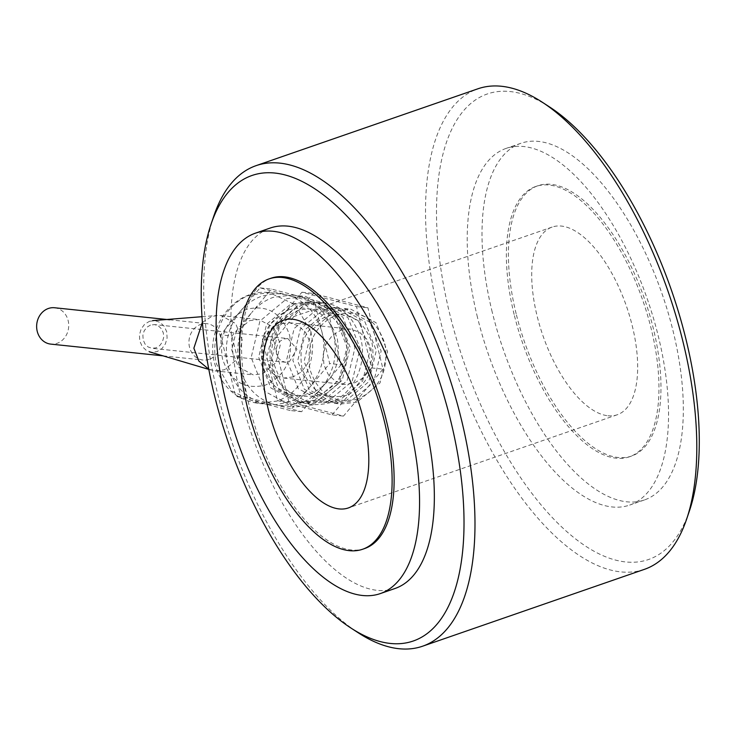 <?xml version="1.0" encoding="UTF-8"?>
<svg xmlns="http://www.w3.org/2000/svg" width="735" height="735" viewBox="0 0 735 735"><rect width="100%" height="100%" fill="white"/><g stroke="black" fill="none" stroke-linecap="round" stroke-linejoin="round"><path stroke-width="0.55" stroke-dasharray="3.67 2.76" d="M607.983 415.762A99.335 44.275 -109.1 0 0 617.207 414.779A99.335 44.275 -109.1 0 0 626.523 306.421A99.335 44.275 -109.1 0 0 552.16 227.06A99.335 44.275 -109.1 0 0 539.738 325.706A99.335 44.275 -109.1 0 0 607.983 415.762M514.133 314.451A143.04 63.752 70.9 0 1 535.833 186.46A143.04 63.752 70.9 0 1 642.914 300.744A143.04 63.752 70.9 0 1 629.5 456.775A143.04 63.752 70.9 0 1 514.133 314.451M516.154 313.753A143.04 63.752 70.9 0 1 537.855 185.762A143.04 63.752 70.9 0 1 644.926 300.045A143.04 63.752 70.9 0 1 631.521 456.077A143.04 63.752 70.9 0 1 516.154 313.753M364.679 548.54A143.04 63.752 70.9 0 1 249.303 406.216A143.04 63.752 70.9 0 1 271.013 278.225M395.072 588.469A190.723 85.012 70.9 0 1 241.245 398.71A190.723 85.012 70.9 0 1 270.186 228.052M213.821 216.035A254.292 113.346 -109.1 0 0 217.505 393.188A254.292 113.346 -109.1 0 0 358.23 632.78M644.42 569.349A254.292 113.346 70.9 0 1 439.319 316.335A254.292 113.346 70.9 0 1 477.897 88.797M689.494 510.696A246.344 109.8 70.9 0 1 572.243 536.256A246.344 109.8 70.9 0 1 449.848 314.396A246.344 109.8 70.9 0 1 549.596 106.979M477.456 317.29A188.73 84.121 70.9 0 1 506.084 148.406A188.73 84.121 70.9 0 1 647.37 299.2A188.73 84.121 70.9 0 1 629.674 505.074A188.73 84.121 70.9 0 1 477.456 317.29M492.239 312.164A188.73 84.121 70.9 0 1 520.876 143.288A188.73 84.121 70.9 0 1 662.152 294.073A188.73 84.121 70.9 0 1 644.466 499.947A188.73 84.121 70.9 0 1 492.239 312.164M260.043 287.863L271.463 289.057L326.046 303.417L341.113 364.744L329.693 363.549L314.626 302.223L260.043 287.863L220.528 334.829L231.948 336.024L251.71 312.54C239.215 328.37 235.145 346.424 239.481 366.682L231.948 336.024M220.528 334.829L228.061 365.497C233.565 385.351 245.178 397.966 262.882 403.34L269.322 404.516L275.533 404.709L288.157 402.302C296.536 399.353 303.794 394.263 309.931 387.033C322.426 371.203 326.496 353.149 322.16 332.881C316.647 313.027 305.043 300.413 287.339 295.038L280.889 293.862L274.688 293.669L262.064 296.076C253.676 299.026 246.418 304.115 240.281 311.346C227.795 327.176 223.716 345.229 228.061 365.497L235.586 396.156L290.169 410.516L329.693 363.549M247.015 397.35L239.481 366.682C244.994 386.546 256.607 399.16 274.302 404.526L280.742 405.711L299.577 403.497C307.956 400.538 315.223 395.448 321.351 388.227L301.598 411.71L247.015 397.35L235.586 396.156M301.598 411.71L290.169 410.516M326.046 303.417L314.626 302.223M341.113 364.744L321.351 388.227C333.846 372.388 337.925 354.344 333.58 334.076C328.067 314.222 316.463 301.607 298.759 296.233L292.319 295.057L273.484 297.271C265.105 300.229 257.847 305.31 251.71 312.54L271.463 289.057M202.401 322.343L211.469 316.666L216.963 315.508L220.886 315.554L235.623 323.464L242.339 340.351L237.975 358.551L224.515 369.769L215.098 370.881L208.786 369.218M249.551 320.644L258.959 319.532L273.696 327.442L280.412 344.338L276.048 362.53L262.597 373.757L253.18 374.859L238.443 366.958L231.727 350.062L236.091 331.862L249.551 320.644M312.899 404.884L294.073 407.098L264.6 391.296L251.177 357.504L259.905 321.103L286.815 298.667L305.641 296.453L335.114 312.265L348.537 346.047L339.809 382.448L312.899 404.884M149.536 321.278L154.966 320.653L160.138 322.426L164.263 326.34L166.707 331.788L167.111 337.953L165.403 343.888L161.856 348.684L156.996 351.624L151.566 352.249L146.394 350.476L142.268 346.562L139.825 341.104L139.42 334.949L141.12 329.014L144.676 324.218L149.536 321.278M289.48 309.508C267.347 319.9 258.325 338.311 262.413 364.753C270.939 389.651 286.88 399.417 310.243 394.043C332.367 383.661 341.389 365.24 337.301 338.798C328.775 313.9 312.834 304.134 289.48 309.508M150.473 325.072L146.825 327.277L144.161 330.869L142.884 335.325L143.187 339.947L145.025 344.035L148.112 346.966L152.026 348.307L156.059 347.83L159.706 345.625L162.371 342.023L163.648 337.576L163.345 332.955L161.507 328.867L158.42 325.936L154.543 324.594L150.473 325.072M287.771 338.532L283.738 339L280.09 341.205L277.426 344.807L276.149 349.254L276.452 353.875L278.289 357.963L281.376 360.903L285.254 362.236L289.324 361.767L296.958 349.153L287.771 338.532L154.506 324.594M314.654 400.263L339.074 379.912L346.984 346.892L334.802 316.243L308.066 301.901L290.987 303.904L266.575 324.264L258.665 357.284L270.838 387.933L297.574 402.275L314.654 400.263M294.156 304.235L269.745 324.594L261.825 357.614L274.008 388.264L300.744 402.605L317.823 400.593L342.234 380.243L350.154 347.223L337.971 316.574L311.236 302.232L294.156 304.235M293.054 376.936L283.637 378.047L274.504 374.923L267.292 368.079L263.001 358.533L262.303 347.756L265.28 337.374L271.5 328.968L280.007 323.832L289.425 322.72L298.557 325.844L305.769 332.689L310.06 342.234L310.758 353.011L307.781 363.393L301.561 371.8L293.054 376.936M318.788 394.934C340.921 384.552 349.943 366.14 345.854 339.699C337.328 314.791 321.388 305.025 298.024 310.4C275.901 320.791 266.879 339.202 270.967 365.644C279.493 390.551 295.433 400.309 318.788 394.934M340.93 330.199L350.347 329.087L359.479 332.211L366.691 339.055L370.973 348.601L371.68 359.387L368.704 369.769L362.484 378.167L353.976 383.312L344.559 384.414L335.426 381.29L328.214 374.446L323.924 364.9L323.225 354.123L326.202 343.741L332.422 335.335L340.93 330.199M322.656 401.099L347.076 380.748L354.987 347.728L342.804 317.079L316.068 302.737L298.989 304.74L274.578 325.1L266.667 358.12L278.841 388.769L305.576 403.111L322.656 401.099M357.835 399.022C334.48 404.397 318.531 394.631 310.005 369.723C305.925 343.282 314.947 324.87 337.071 314.488C360.426 309.113 376.375 318.871 384.901 343.778C388.98 370.219 379.958 388.631 357.835 399.022M356.999 402.1L340.856 404.002L315.6 390.45L304.088 361.491L311.566 330.291L334.636 311.061L350.779 309.159L376.035 322.711L387.547 351.67L380.068 382.871L356.999 402.1M327.801 401.641L352.212 381.281L360.122 348.271L347.949 317.612L321.213 303.27L304.134 305.282L279.723 325.642L271.803 358.652L283.986 389.311L310.721 403.644L327.801 401.641M350.595 401.439L334.462 403.331L309.196 389.78L297.684 360.821L305.163 329.62L328.233 310.39L344.375 308.489L369.631 322.04L381.143 351.008L373.665 382.2L350.595 401.439M329.115 402.927C352.644 395.513 367.803 364.588 360.72 338.412C350.77 309.334 332.146 297.932 304.869 304.207C281.34 311.622 266.18 342.547 273.264 368.722C283.214 397.8 301.837 409.202 329.115 402.927M346.727 395.274C324.833 400.309 309.894 391.158 301.901 367.822C298.079 343.043 306.532 325.78 327.268 316.05C349.162 311.006 364.101 320.157 372.094 343.502C375.916 368.281 367.463 385.535 346.727 395.274M288.892 401.733L273.833 340.406L313.349 293.43L367.932 307.79L382.999 369.117L343.475 416.093L288.892 401.733L277.472 400.538L332.055 414.898L343.475 416.093M332.055 414.898L371.57 367.923L356.512 306.596L301.929 292.245L262.413 339.212L273.833 340.406M262.413 339.212L277.472 400.538M356.512 306.596L367.932 307.79M301.929 292.245L313.349 293.43M371.57 367.923L382.999 369.117M323.4 309.885L339.533 307.983L364.799 321.535L376.311 350.503L368.823 381.695L345.762 400.933L329.62 402.826L304.363 389.274L292.852 360.315L300.33 329.115L323.4 309.885M317.235 309.242L294.165 328.471L286.687 359.672L298.199 388.631L323.455 402.183L339.598 400.281L362.658 381.052L370.146 349.851L358.634 320.892L333.368 307.34L317.235 309.242M209.273 359.305A18.274 16.014 -84 0 1 203.08 360.04A18.274 16.014 -84 0 1 189.051 340.195A18.274 16.014 -84 0 1 206.884 323.676A18.274 16.014 -84 0 1 220.978 339.974A18.274 16.014 -84 0 1 209.273 359.305M54.583 307.754A18.274 16.014 -84 0 1 68.677 324.052A18.274 16.014 -84 0 1 56.962 343.383A18.274 16.014 -84 0 1 50.779 344.109M289.682 335.555C293.348 359.286 285.254 375.815 265.39 385.131C244.424 389.963 230.119 381.199 222.466 358.845C218.791 335.114 226.894 318.586 246.749 309.26C267.715 304.437 282.029 313.202 289.682 335.555M310.74 331.687C318.347 359.847 302.048 393.124 276.727 401.108L257.902 403.322L231.874 391.112L216.632 364.303C209.016 336.143 225.323 302.866 250.644 294.882L269.469 292.668L295.488 304.869L310.74 331.687M552.16 227.06L283.306 320.221M617.207 414.779L348.353 507.94M537.855 185.762L535.833 186.46M631.521 456.077L629.5 456.775M520.876 143.288L506.084 148.406M644.466 499.947L629.674 505.074M280.889 293.862L269.469 292.668C234.474 287.789 204.532 328.205 214.648 363.43C221.198 386.353 235.613 399.647 257.902 403.322L269.322 404.516M220.886 315.554L258.959 319.532M280.742 405.711L294.073 407.098M201.987 316.693L216.954 315.508M285.29 362.236L152.026 348.307M297.574 402.275L300.744 402.605M289.425 322.72L350.347 329.087M316.068 302.737L321.213 303.27M334.462 403.331L340.856 404.002M333.368 307.34L339.533 307.983M323.455 402.183L329.62 402.826M344.375 308.489L350.779 309.159M305.576 403.111L310.721 403.644M283.637 378.047L344.559 384.414M308.066 301.901L311.236 302.232M208.823 369.393L211.248 370.118M292.319 295.057L305.641 296.453M215.098 370.881L253.18 374.859M163.023 355.85L203.08 360.04M169.601 319.78L206.884 323.676"/><path stroke-width="1.1" d="M363.421 419.06A99.335 44.275 -109.1 0 0 283.306 320.221A99.335 44.275 -109.1 0 0 270.875 418.867A99.335 44.275 -109.1 0 0 339.12 508.923A99.335 44.275 -109.1 0 0 348.353 507.94A99.335 44.275 -109.1 0 0 363.421 419.06M247.291 406.914A143.04 63.752 70.9 0 1 268.992 278.923A143.04 63.752 70.9 0 1 376.072 393.207A143.04 63.752 70.9 0 1 362.658 549.238A143.04 63.752 70.9 0 1 247.291 406.914M268.992 278.923L271.013 278.225A143.04 63.752 70.9 0 1 378.084 392.508A143.04 63.752 70.9 0 1 364.679 548.54L362.658 549.238M226.463 403.827A190.723 85.012 70.9 0 1 255.394 233.179A190.723 85.012 70.9 0 1 398.168 385.553A190.723 85.012 70.9 0 1 380.289 593.595A190.723 85.012 70.9 0 1 226.463 403.827M255.394 233.179L270.186 228.052A190.723 85.012 70.9 0 1 412.951 380.427A190.723 85.012 70.9 0 1 395.072 588.469L380.289 593.595M450.665 420.604A246.344 109.8 -109.1 0 0 328.269 198.744A246.344 109.8 -109.1 0 0 211.018 224.304A246.344 109.8 -109.1 0 0 228.879 444.216A246.344 109.8 -109.1 0 0 350.917 628.021A246.344 109.8 -109.1 0 0 450.665 420.604M350.917 628.021L358.23 632.78A254.292 113.346 -109.1 0 0 422.616 646.203A254.292 113.346 -109.1 0 0 461.194 418.665A254.292 113.346 -109.1 0 0 256.092 165.651A254.292 113.346 -109.1 0 0 213.821 216.035L211.018 224.304M256.092 165.651L477.897 88.797A254.292 113.346 70.9 0 1 542.283 102.22A254.292 113.346 70.9 0 1 668.262 291.96A254.292 113.346 70.9 0 1 686.692 518.965A254.292 113.346 70.9 0 1 644.42 569.349L422.616 646.203M542.283 102.22L549.596 106.979A246.344 109.8 70.9 0 1 671.634 290.784A246.344 109.8 70.9 0 1 689.494 510.696L686.692 518.965M208.786 369.218L198.836 361.023L193.865 348.206L202.401 322.343M163.023 355.85L50.779 344.109A18.274 16.014 -84 0 1 36.75 324.273A18.274 16.014 -84 0 1 54.583 307.754L169.601 319.78M152.678 320.616L201.987 316.693M149.407 351.817L208.823 369.393"/></g></svg>

